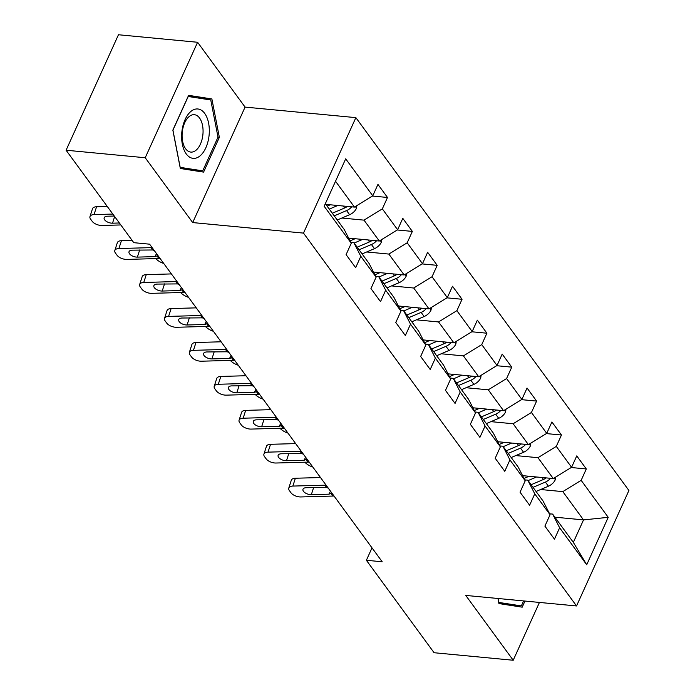 <?xml version="1.0" encoding="UTF-8"?>
<svg xmlns="http://www.w3.org/2000/svg" width="695" height="695" viewBox="0 0 695 695"><rect width="100%" height="100%" fill="white"/><g stroke="black" fill="none" stroke-linecap="round" stroke-linejoin="round"><path stroke-width="1.04" d="M197.597 42.273L145.22 157.748L192.697 222.574L245.074 107.1L197.597 42.273L118.463 34.75L66.086 150.224L133.787 242.677L149.616 244.18L382.198 561.777L366.378 560.274L434.08 652.727L513.214 660.25L539.442 602.435M245.074 107.1L355.866 117.637L628.914 490.488L576.537 605.962L303.489 233.103L355.866 117.637M325.329 203.713L344.26 229.559L351.253 243.25L346.093 254.639L355.649 267.688L360.818 256.299L376.108 277.183L370.939 288.573L380.504 301.63L385.664 290.232L400.963 311.117L395.794 322.506L405.35 335.563L410.519 324.174L425.809 345.05L420.649 356.448L430.205 369.497L435.374 358.107L450.664 378.992L445.495 390.382L455.051 403.43L460.22 392.041L475.519 412.926L470.35 424.315L479.906 437.363L485.075 425.974L500.365 446.859L495.196 458.248L504.761 471.306L509.922 459.908L525.22 480.792L520.051 492.182L529.607 505.239L534.776 493.85L550.066 514.726L544.906 526.124L554.462 539.172L559.631 527.783L586.71 564.766L608.229 517.323L583.531 519.903L562.82 491.626L540.649 489.515M351.253 243.25L324.174 206.267L345.693 158.834L372.772 195.808L377.941 184.418L387.497 197.467L372.407 196.033M608.229 517.323L581.15 480.341L586.311 468.951L576.754 455.903L571.585 467.292L556.295 446.407L561.464 435.018L551.908 421.969L546.739 433.359L531.44 412.474L536.61 401.084L527.053 388.027L521.884 399.425L506.594 378.54L511.763 367.151L502.198 354.094L497.038 365.483L481.739 344.607L486.908 333.209L477.352 320.16L472.183 331.55L456.893 310.665L462.053 299.276L452.497 286.227L447.328 297.616L432.038 276.732L437.207 265.342L427.642 252.294L422.482 263.683L407.183 242.798L412.352 231.409L402.796 218.352L397.627 229.75L382.337 208.865L387.497 197.467M376.108 277.183L369.106 263.492L353.816 242.616L350.784 242.32M341.836 218.03L364.006 220.141L379.305 241.026L348.629 238.107M353.816 242.616L360.818 256.299M382.337 208.865L364.006 220.141M397.627 229.75L379.305 241.026M400.963 311.117L393.961 297.434L378.671 276.549L375.639 276.262M366.691 251.972L388.861 254.075L404.151 274.959L373.484 272.04M378.671 276.549L385.664 290.232M407.183 242.798L388.861 254.075M422.482 263.683L404.151 274.959M425.809 345.05L418.816 331.367L403.517 310.483L400.485 310.196M391.537 285.906L413.716 288.017L429.006 308.893L398.331 305.982M403.517 310.483L410.519 324.174M432.038 276.732L413.716 288.017M447.328 297.616L429.006 308.893M450.664 378.992L443.662 365.301L428.372 344.416L425.34 344.129M416.392 319.839L438.562 321.95L453.861 342.835L423.185 339.916M428.372 344.416L435.374 358.107M456.893 310.665L438.562 321.95M472.183 331.55L453.861 342.835M475.519 412.926L468.517 399.234L453.227 378.349L450.195 378.063M441.238 353.772L463.417 355.883L478.707 376.768L448.032 373.849M453.227 378.349L460.22 392.041M481.739 344.607L463.417 355.883M497.038 365.483L478.707 376.768M500.365 446.859L493.372 433.176L478.073 412.291L475.041 412.005M466.093 387.714L488.264 389.817L503.562 410.702L472.887 407.783M478.073 412.291L485.075 425.974M506.594 378.54L488.264 389.817M521.884 399.425L503.562 410.702M525.22 480.792L518.218 467.109L502.928 446.225L499.896 445.938M490.948 421.648L513.119 423.75L528.409 444.635L497.742 441.725M502.928 446.225L509.922 459.908M531.44 412.474L513.119 423.75M546.739 433.359L528.409 444.635M550.066 514.726L543.073 501.043L527.774 480.158L524.742 479.871M515.794 455.581L537.973 457.692L553.263 478.568L522.588 475.658M527.774 480.158L534.776 493.85M556.295 446.407L537.973 457.692M571.585 467.292L553.263 478.568M586.71 564.766L573.34 542.378L552.629 514.091L549.597 513.805M554.888 517.184L583.531 519.903L573.34 542.378M552.629 514.091L559.631 527.783M581.15 480.341L562.82 491.626M145.22 157.748L66.086 150.224M192.697 222.574L303.489 233.103M576.537 605.962L465.746 595.424L513.214 660.25M372.007 547.86L366.378 560.274M325.807 204.365L354.45 207.093L335.529 181.247M372.772 195.808L354.45 207.093M586.311 468.951L571.221 467.518M561.464 435.018L546.374 433.584M536.61 401.084L521.519 399.651M511.763 367.151L496.664 365.709M486.908 333.209L471.818 331.776M462.053 299.276L446.963 297.842M437.207 265.342L422.108 263.909M412.352 231.409L397.262 229.976M497.95 598.491L498.941 603.573L522.197 607.178L524.977 601.053M172.847 130.121L180.326 168.503L203.592 172.108L219.359 137.332L211.879 98.951L188.614 95.345L172.847 130.121M198.666 98.099L188.284 96.092M198.579 97.691L211.879 98.951M217.987 137.202L219.359 137.332M334.078 496.065A19.078 13.5 -36.2 0 0 332.844 496.056L300.822 496.951A7.636 3.857 -162.2 0 1 290.996 492.79L289.407 490.609A7.636 3.857 -162.2 0 1 288.781 488.09A7.636 3.857 -162.2 0 1 292.856 486.074L324.878 485.18L326.598 487.525L328.257 488.116M320.508 477.543L295.375 478.238L292.856 486.074M326.111 485.188A19.078 13.5 -36.2 0 0 324.878 485.18M288.781 488.09L291.301 480.254A7.636 3.857 17.8 0 1 295.375 478.238M331.941 493.146L328.943 494.171L311.334 494.658A6.107 3.084 17.8 0 1 303.472 491.33A6.107 3.084 17.8 0 1 302.968 489.315A6.107 3.084 17.8 0 1 306.234 487.699L326.598 487.525M529.06 476.275L524.004 478.429M536.566 476.987L528.096 480.593M555.67 477.091L555.27 479.802A10.112 7.159 143.8 0 1 548.416 486.205L536.062 491.469M546.209 477.899A10.112 7.159 143.8 0 1 543.481 479.454L531.128 484.728M304.844 462.21A7.636 2.806 -149.5 0 0 312.811 467.023M533.039 487.343L545.393 482.069A10.112 7.159 -36.2 0 0 550.51 478.308M523.604 600.923L521.337 605.918L498.871 603.199M521.337 605.918L498.801 602.426L498.028 598.491M186.269 153.951A24.803 13.718 95.4 0 0 205.824 147.809A24.803 13.718 95.4 0 0 204.669 113.381A24.803 13.718 95.4 0 0 185.113 119.531A24.803 13.718 95.4 0 0 186.269 153.951M185.617 148.756A18.782 10.382 95.4 0 0 190.804 152.092A18.782 10.382 95.4 0 0 202.037 139.469A18.782 10.382 95.4 0 0 199.552 118.037A18.782 10.382 95.4 0 0 194.365 114.701A18.782 10.382 95.4 0 0 183.133 127.315A18.782 10.382 95.4 0 0 185.617 148.756M188.11 96.475L210.759 99.976L218.004 137.158L202.723 170.857L180.257 168.129M202.723 170.857L180.187 167.365L172.933 130.174L188.215 96.483M309.232 462.132A19.078 13.5 -36.2 0 0 307.998 462.123L275.967 463.018A7.636 3.857 -162.2 0 1 266.15 458.848L264.552 456.676A7.636 3.857 -162.2 0 1 263.926 454.156A7.636 3.857 -162.2 0 1 268.009 452.141L300.031 451.246L301.743 453.592L303.402 454.174M295.662 443.601L270.529 444.305L268.009 452.141M301.265 451.255A19.078 13.5 -36.2 0 0 300.031 451.246M263.926 454.156L266.446 446.32A7.636 3.857 17.8 0 1 270.529 444.305M307.086 459.213L304.097 460.238L286.479 460.724A6.107 3.084 17.8 0 1 278.626 457.397A6.107 3.084 17.8 0 1 278.122 455.373A6.107 3.084 17.8 0 1 281.379 453.766L301.743 453.592M284.377 428.198A19.078 13.5 -36.2 0 0 283.143 428.19L251.121 429.084A7.636 3.857 -162.2 0 1 241.295 424.914L239.706 422.742A7.636 3.857 -162.2 0 1 239.071 420.223A7.636 3.857 -162.2 0 1 243.154 418.208L275.177 417.313L276.897 419.658L278.547 420.24M270.807 409.668L245.674 410.371L243.154 418.208M276.41 417.321A19.078 13.5 -36.2 0 0 275.177 417.313M239.071 420.223L241.591 412.387A7.636 3.857 17.8 0 1 245.674 410.371M282.24 425.279L279.242 426.296L261.633 426.791A6.107 3.084 17.8 0 1 253.771 423.455A6.107 3.084 17.8 0 1 253.267 421.439A6.107 3.084 17.8 0 1 256.533 419.832L276.897 419.658M504.205 442.333L499.158 444.487M511.711 443.045L503.25 446.659M530.815 443.158L530.415 445.869A10.112 7.159 143.8 0 1 523.57 452.263L511.207 457.536M521.363 443.966A10.112 7.159 143.8 0 1 518.626 445.521L506.273 450.794M279.998 428.276A7.636 2.806 -149.5 0 0 287.956 433.089M508.184 453.401L520.538 448.136A10.112 7.159 -36.2 0 0 525.663 444.374M479.359 408.399L474.303 410.554M486.856 409.112L478.395 412.726M505.969 409.216L505.569 411.935A10.112 7.159 143.8 0 1 498.715 418.329L486.361 423.603M496.508 410.033A10.112 7.159 143.8 0 1 493.78 411.588L481.418 416.861M255.143 394.343A7.636 2.806 -149.5 0 0 263.11 399.156M483.329 419.467L495.691 414.194A10.112 7.159 -36.2 0 0 500.808 410.441M259.522 394.265A19.078 13.5 -36.2 0 0 258.288 394.256L226.266 395.142A7.636 3.857 -162.2 0 1 216.449 390.981L214.851 388.809A7.636 3.857 -162.2 0 1 214.225 386.281A7.636 3.857 -162.2 0 1 218.299 384.266L250.33 383.379L252.042 385.716L253.701 386.307M245.952 375.734L220.819 376.438L218.299 384.266M251.564 383.388A19.078 13.5 -36.2 0 0 250.33 383.379M214.225 386.281L216.744 378.445A7.636 3.857 17.8 0 1 220.819 376.438M257.385 391.337L254.396 392.362L236.778 392.857A6.107 3.084 17.8 0 1 228.924 389.521A6.107 3.084 17.8 0 1 228.42 387.506A6.107 3.084 17.8 0 1 231.678 385.89L252.042 385.716M234.675 360.323A19.078 13.5 -36.2 0 0 233.442 360.314L201.411 361.209A7.636 3.857 -162.2 0 1 191.594 357.048L190.004 354.867A7.636 3.857 -162.2 0 1 189.37 352.348A7.636 3.857 -162.2 0 1 193.453 350.332L225.475 349.437L227.187 351.783L228.846 352.374M221.106 341.801L195.973 342.496L193.453 350.332M226.709 349.446A19.078 13.5 -36.2 0 0 225.475 349.437M189.37 352.348L191.889 344.512A7.636 3.857 17.8 0 1 195.973 342.496M232.53 357.404L229.541 358.429L211.923 358.924A6.107 3.084 17.8 0 1 204.069 355.588A6.107 3.084 17.8 0 1 203.565 353.573A6.107 3.084 17.8 0 1 206.832 351.957L227.187 351.783M209.821 326.389A19.078 13.5 -36.2 0 0 208.587 326.381L176.565 327.276A7.636 3.857 -162.2 0 1 166.739 323.114L165.149 320.934A7.636 3.857 -162.2 0 1 164.515 318.414A7.636 3.857 -162.2 0 1 168.598 316.399L200.62 315.504L202.341 317.85L204 318.432M196.251 307.859L171.118 308.563L168.598 316.399M201.854 315.513A19.078 13.5 -36.2 0 0 200.62 315.504M164.515 318.414L167.035 310.578A7.636 3.857 17.8 0 1 171.118 308.563M207.683 323.47L204.686 324.495L187.077 324.982A6.107 3.084 17.8 0 1 179.214 321.655A6.107 3.084 17.8 0 1 178.711 319.639A6.107 3.084 17.8 0 1 181.977 318.023L202.341 317.85M454.504 374.466L449.457 376.62M462.01 375.178L453.54 378.792M481.114 375.283L480.714 377.993A10.112 7.159 143.8 0 1 473.86 384.396L461.506 389.669M471.662 376.099A10.112 7.159 143.8 0 1 468.925 377.654L456.572 382.919M230.288 360.401A7.636 2.806 -149.5 0 0 238.255 365.222M458.483 385.534L470.836 380.261A10.112 7.159 -36.2 0 0 475.953 376.508M429.658 340.533L424.602 342.687M437.155 341.245L428.693 344.85M456.268 341.349L455.868 344.06A10.112 7.159 143.8 0 1 449.013 350.462L436.66 355.727M446.807 342.157A10.112 7.159 143.8 0 1 444.07 343.721L431.717 348.986M205.442 326.468A7.636 2.806 -149.5 0 0 213.408 331.28M433.628 351.601L445.982 346.327A10.112 7.159 -36.2 0 0 451.107 342.565M404.803 306.591L399.747 308.754M412.3 307.312L403.838 310.917M431.413 307.416L431.013 310.126A10.112 7.159 143.8 0 1 424.159 316.529L411.805 321.794M421.952 308.224A10.112 7.159 143.8 0 1 419.224 309.779L406.862 315.052M180.587 292.534A7.636 2.806 -149.5 0 0 188.553 297.347M408.773 317.658L421.135 312.394A10.112 7.159 -36.2 0 0 426.252 308.632M184.966 292.456A19.078 13.5 -36.2 0 0 183.741 292.447L151.71 293.342A7.636 3.857 -162.2 0 1 141.893 289.172L140.294 287A7.636 3.857 -162.2 0 1 139.669 284.481A7.636 3.857 -162.2 0 1 143.743 282.465L175.774 281.571L177.486 283.916L179.145 284.498M171.404 273.926L146.263 274.629L143.743 282.465M177.008 281.579A19.078 13.5 -36.2 0 0 175.774 281.571M139.669 284.481L142.188 276.645A7.636 3.857 17.8 0 1 146.263 274.629M182.828 289.537L179.84 290.553L162.222 291.049A6.107 3.084 17.8 0 1 154.368 287.713A6.107 3.084 17.8 0 1 153.864 285.697A6.107 3.084 17.8 0 1 157.122 284.09L177.486 283.916M379.948 272.657L374.9 274.812M387.454 273.37L378.983 276.984M406.558 273.483L406.158 276.193A10.112 7.159 143.8 0 1 399.312 282.587L386.95 287.86M397.106 274.29A10.112 7.159 143.8 0 1 394.369 275.846L382.015 281.119M155.741 258.601A7.636 2.806 -149.5 0 0 163.699 263.414M383.927 283.725L396.28 278.46A10.112 7.159 -36.2 0 0 401.406 274.699M160.119 258.523A19.078 13.5 -36.2 0 0 158.886 258.514L126.864 259.409A7.636 3.857 -162.2 0 1 117.038 255.239L115.448 253.067A7.636 3.857 -162.2 0 1 114.814 250.539A7.636 3.857 -162.2 0 1 118.897 248.532L150.919 247.637L152.639 249.974L154.29 250.565M132.12 240.392L121.416 240.696L118.897 248.532M152.153 247.646A19.078 13.5 -36.2 0 0 150.919 247.637M114.814 250.539L117.333 242.711A7.636 3.857 17.8 0 1 121.416 240.696M157.982 255.604L154.985 256.62L137.375 257.115A6.107 3.084 17.8 0 1 129.513 253.779A6.107 3.084 17.8 0 1 129.009 251.764A6.107 3.084 17.8 0 1 132.276 250.157L152.639 249.974M355.102 238.724L350.045 240.878M362.599 239.436L354.137 243.05M381.711 239.54L381.312 242.251A10.112 7.159 143.8 0 1 374.457 248.654L362.104 253.927M372.251 240.357A10.112 7.159 143.8 0 1 369.514 241.912L357.161 247.185M359.072 249.792L371.434 244.518A10.112 7.159 -36.2 0 0 376.551 240.765M120.808 224.945L102.009 225.467A7.636 3.857 -162.2 0 1 92.183 221.305L90.593 219.125A7.636 3.857 -162.2 0 1 89.968 216.605A7.636 3.857 -162.2 0 1 94.042 214.59L112.842 214.069M107.265 206.458L96.562 206.754L94.042 214.59M89.968 216.605L92.478 208.769A7.636 3.857 17.8 0 1 96.562 206.754M119.366 222.991L112.521 223.182A6.107 3.084 17.8 0 1 104.658 219.846A6.107 3.084 17.8 0 1 104.154 217.83A6.107 3.084 17.8 0 1 107.421 216.215L114.275 216.023M330.247 204.79L327.102 206.128M337.753 205.503L329.282 209.117M356.856 205.607L356.457 208.318A10.112 7.159 143.8 0 1 349.602 214.72L337.249 219.994M347.396 206.415A10.112 7.159 143.8 0 1 344.668 207.979L332.314 213.243M334.226 215.858L346.579 210.585A10.112 7.159 -36.2 0 0 351.696 206.832M331.133 493.719L332.844 496.056M313.636 487.49L311.334 494.658M328.943 494.171L330.472 491.148M555.305 479.593L554.158 478.021M543.481 479.454L542.048 477.508M548.416 486.205L545.393 482.069M306.278 459.777L307.998 462.123M288.79 453.557L286.479 460.724M304.097 460.238L305.626 457.214M281.432 425.844L283.143 428.19M263.935 419.624L261.633 426.791M279.242 426.296L280.771 423.272M530.45 445.66L529.303 444.088M518.626 445.521L517.202 443.575M523.57 452.263L520.538 448.136M505.604 411.718L504.448 410.154M493.78 411.588L492.347 409.633M498.715 418.329L495.691 414.194M256.577 391.911L258.288 394.256M239.08 385.69L236.778 392.857M254.396 392.362L255.925 389.339M231.722 357.977L233.442 360.314M214.234 351.748L211.923 358.924M229.541 358.429L231.07 355.406M206.875 324.035L208.587 326.381M189.379 317.815L187.077 324.982M204.686 324.495L206.215 321.472M480.749 377.785L479.602 376.221M468.925 377.654L467.492 375.7M473.86 384.396L470.836 380.261M455.894 343.851L454.747 342.279M444.07 343.721L442.645 341.766M449.013 350.462L445.982 346.327M431.048 309.918L429.892 308.345M419.224 309.779L417.791 307.833M424.159 316.529L421.135 312.394M182.021 290.102L183.741 292.447M164.524 283.881L162.222 291.049M179.84 290.553L181.369 287.539M406.193 275.985L405.046 274.412M394.369 275.846L392.944 273.891M399.312 282.587L396.28 278.46M157.166 256.168L158.886 258.514M139.678 249.948L137.375 257.115M154.985 256.62L156.514 253.597M381.338 242.042L380.191 240.479M369.514 241.912L368.089 239.957M374.457 248.654L371.434 244.518M114.649 216.545L112.521 223.182M356.492 208.109L355.345 206.545M344.668 207.979L343.234 206.024M349.602 214.72L346.579 210.585"/></g></svg>
